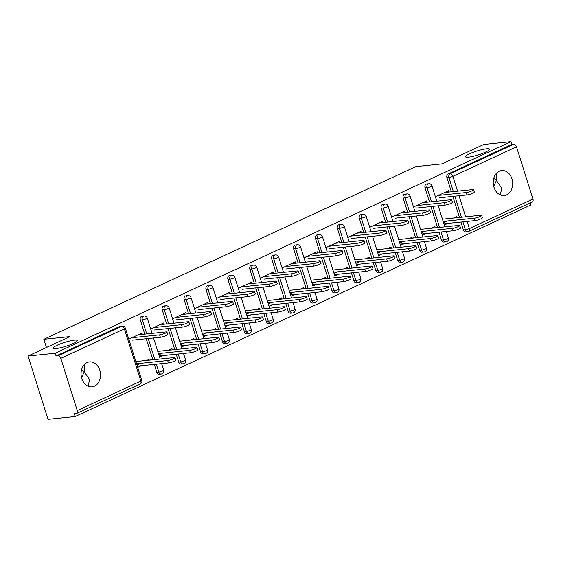 <?xml version="1.0" encoding="UTF-8"?>
<svg xmlns="http://www.w3.org/2000/svg" width="561" height="561" viewBox="0 0 561 561"><rect width="100%" height="100%" fill="white"/><g stroke="black" fill="none" stroke-linecap="round" stroke-linejoin="round"><path stroke-width="0.84" d="M496.857 172.872L496.443 180.46L501.751 188.208L500.314 194.884M468.498 157.15A12.552 2.048 -17.5 0 0 482.011 153.581A12.552 2.048 -17.5 0 0 489.451 149.205A12.552 2.048 -17.5 0 0 486.464 148.812A12.552 2.048 -17.5 0 0 472.951 152.382A12.552 2.048 -17.5 0 0 465.511 156.757A12.552 2.048 -17.5 0 0 468.498 157.15M84.683 364.215L84.269 371.803L89.578 379.552L88.14 386.227M56.324 348.5A12.552 2.048 -17.5 0 0 69.837 344.931A12.552 2.048 -17.5 0 0 77.278 340.555A12.552 2.048 -17.5 0 0 74.29 340.155A12.552 2.048 -17.5 0 0 60.777 343.725A12.552 2.048 -17.5 0 0 53.337 348.101A12.552 2.048 -17.5 0 0 56.324 348.5M81.555 377.693L84.269 371.803L81.611 369.58M493.729 186.35L496.443 180.46L493.785 178.237M94.507 386.185A12.552 9.691 84.1 0 0 100.174 371.768A12.552 9.691 84.1 0 0 89.494 361.887A12.552 9.691 84.1 0 0 87.06 362.56A12.552 9.691 84.1 0 0 81.394 376.978A12.552 9.691 84.1 0 0 92.074 386.859A12.552 9.691 84.1 0 0 94.507 386.185M506.681 194.842A12.552 9.691 84.1 0 0 512.347 180.425A12.552 9.691 84.1 0 0 501.667 170.544A12.552 9.691 84.1 0 0 499.234 171.217A12.552 9.691 84.1 0 0 493.568 185.635A12.552 9.691 84.1 0 0 504.248 195.516A12.552 9.691 84.1 0 0 506.681 194.842M75.16 416.521L74.283 413.752L76.268 413.548A2.945 1.809 -114.9 0 0 76.633 413.443A2.945 1.809 -114.9 0 0 77.257 410.589L60.791 358.36A2.945 1.809 -114.9 0 0 58.056 355.786L56.072 355.99L55.202 353.227L28.05 356.032L48.008 419.326L75.16 416.521L530.853 204.968L530.194 202.893M28.05 356.032L69.887 336.607L43.849 339.293L46.437 347.49M43.849 339.293L415.876 166.589L441.907 163.903L483.743 144.479L510.896 141.674L511.765 144.443L448.176 173.966L450.153 173.763L513.75 144.24L511.765 144.443M513.75 144.24A2.945 1.809 65.1 0 1 516.485 146.814L532.95 199.036A2.945 1.809 65.1 0 1 532.326 201.897L468.737 231.42A2.945 1.809 65.1 0 0 469.354 228.558L532.95 199.036M55.202 353.227L510.896 141.674M435.406 196.82L448.548 190.719L448.961 192.037M453.449 218.061L456.689 216.553L457.047 217.689M447.131 220.992L443.548 222.654M444.305 225.052L447.881 223.39M161.764 373.857A2.945 2.272 -95.9 0 1 161.196 374.012L159.212 374.222A2.945 2.272 -95.9 0 1 156.799 372.273L154.317 364.377M152.858 359.769L146.225 338.732M144.773 334.125L140.334 320.05A2.945 2.272 -95.9 0 1 141.568 316.306A2.945 2.272 -95.9 0 1 142.136 316.145L144.121 315.941A2.945 2.272 -95.9 0 0 143.553 316.095A2.945 2.272 84.1 0 0 142.319 319.84L140.334 320.05M56.072 355.99L119.668 326.467A2.945 2.272 -95.9 0 1 120.236 326.313L122.221 326.109A2.945 2.272 -95.9 0 0 121.653 326.264L119.668 326.467M468.365 231.525A2.945 2.272 -95.9 0 1 467.797 231.679L465.812 231.882A2.945 2.272 -95.9 0 1 463.407 229.933L460.918 222.044M459.466 217.437L452.832 196.392M451.381 191.785L446.942 177.711A2.945 2.272 -95.9 0 1 448.176 173.966M164.261 324.202L163.84 322.884L150.699 328.984M168.742 350.225L171.989 348.718L172.346 349.854M159.605 357.217L163.181 355.562M162.424 353.164L158.847 354.818M205.564 353.521A2.945 2.272 -95.9 0 1 204.996 353.682L203.012 353.886A2.945 2.272 -95.9 0 1 200.6 351.936L198.117 344.047M196.659 339.44L190.025 318.396M188.573 313.788L184.134 299.714A2.945 2.272 -95.9 0 1 185.368 295.97A2.945 2.272 -95.9 0 1 185.943 295.808L187.921 295.605A2.945 2.272 -95.9 0 0 187.353 295.766A2.945 2.272 84.1 0 0 186.119 299.511L184.134 299.714M208.061 303.873L207.64 302.554L194.499 308.655M212.542 329.896L215.789 328.388L216.146 329.524M203.405 336.888L206.981 335.226M206.224 332.827L202.647 334.489M249.365 333.192A2.945 2.272 -95.9 0 1 248.796 333.346L246.812 333.55A2.945 2.272 -95.9 0 1 244.4 331.607L241.917 323.711M240.466 319.104L233.825 298.059M232.373 293.452L227.934 279.378A2.945 2.272 -95.9 0 1 229.169 275.633A2.945 2.272 -95.9 0 1 229.744 275.479L231.721 275.276A2.945 2.272 -95.9 0 0 231.153 275.43A2.945 2.272 84.1 0 0 229.919 279.175L227.934 279.378M251.861 283.536L251.44 282.218L238.299 288.319M256.342 309.56L259.589 308.052L259.946 309.188M247.205 316.551L250.781 314.889M250.024 312.491L246.447 314.153M293.165 312.856A2.945 2.272 -95.9 0 1 292.597 313.017L290.612 313.22A2.945 2.272 -95.9 0 1 288.207 311.271L285.717 303.382M284.266 298.775L277.625 277.73M276.173 273.123L271.734 259.049A2.945 2.272 -95.9 0 1 272.969 255.304A2.945 2.272 -95.9 0 1 273.544 255.143L275.528 254.939A2.945 2.272 -95.9 0 0 274.953 255.094A2.945 2.272 84.1 0 0 273.719 258.845L271.734 259.049M295.661 263.207L295.247 261.889L282.106 267.983M300.142 289.224L303.389 287.723L303.746 288.852M291.005 296.222L294.581 294.56M293.824 292.162L290.247 293.824M336.965 292.519A2.945 2.272 -95.9 0 1 336.397 292.681L334.412 292.884A2.945 2.272 -95.9 0 1 332.007 290.935L329.517 283.046M328.066 278.438L321.432 257.394M319.973 252.787L315.541 238.713A2.945 2.272 -95.9 0 1 316.769 234.968A2.945 2.272 -95.9 0 1 317.344 234.807L319.328 234.603A2.945 2.272 -95.9 0 0 318.753 234.764A2.945 2.272 84.1 0 0 317.519 238.509L315.541 238.713M339.461 242.871L339.047 241.553L325.906 247.653M343.942 268.894L347.189 267.387L347.547 268.523M334.805 275.886L338.381 274.224M337.624 271.826L334.047 273.488M380.765 272.19A2.945 2.272 -95.9 0 1 380.197 272.344L378.212 272.555A2.945 2.272 -95.9 0 1 375.807 270.605L373.317 262.709M371.866 258.102L365.232 237.065M363.773 232.457L359.342 218.383A2.945 2.272 -95.9 0 1 360.569 214.632A2.945 2.272 -95.9 0 1 361.144 214.477L363.128 214.274A2.945 2.272 -95.9 0 0 362.553 214.428A2.945 2.272 84.1 0 0 361.319 218.173L359.342 218.383M383.261 222.535L382.847 221.216L369.706 227.317M387.742 248.558L390.989 247.05L391.347 248.186M378.605 255.55L382.181 253.895M381.431 251.489L377.848 253.151M424.565 251.854A2.945 2.272 -95.9 0 1 423.997 252.015L422.012 252.219A2.945 2.272 -95.9 0 1 419.607 250.269L417.118 242.38M415.666 237.773L409.032 216.728M407.581 212.121L403.142 198.047A2.945 2.272 -95.9 0 1 404.376 194.302A2.945 2.272 -95.9 0 1 404.944 194.141L406.928 193.938A2.945 2.272 -95.9 0 0 406.353 194.099A2.945 2.272 84.1 0 0 405.126 197.844L403.142 198.047M427.061 202.205L426.648 200.887L413.506 206.988M431.542 228.229L434.789 226.721L435.147 227.857M422.405 235.22L425.981 233.558M425.231 231.16L421.648 232.822M446.465 241.686A2.945 2.272 -95.9 0 1 445.897 241.847L443.912 242.05A2.945 2.272 -95.9 0 1 441.507 240.101L439.018 232.212M437.566 227.605L430.932 206.56M429.481 201.953L425.042 187.879A2.945 2.272 -95.9 0 1 426.276 184.134A2.945 2.272 -95.9 0 1 426.844 183.973L428.828 183.77A2.945 2.272 -95.9 0 0 428.253 183.931A2.945 2.272 84.1 0 0 427.026 187.676L425.042 187.879M409.642 238.39L412.889 236.889L413.247 238.018M400.505 245.388L404.081 243.726M403.331 241.328L399.748 242.99M405.161 212.374L404.747 211.048L391.606 217.149M402.665 262.022A2.945 2.272 -95.9 0 1 402.097 262.183L400.112 262.387A2.945 2.272 -95.9 0 1 397.707 260.437L395.217 252.548M393.766 247.941L387.132 226.896M385.673 222.289L381.242 208.215A2.945 2.272 -95.9 0 1 382.469 204.47A2.945 2.272 -95.9 0 1 383.044 204.309L385.028 204.106A2.945 2.272 -95.9 0 0 384.453 204.26A2.945 2.272 84.1 0 0 383.226 208.012L381.242 208.215M365.842 258.726L369.089 257.219L369.447 258.355M356.705 265.718L360.281 264.056M359.524 261.657L355.947 263.319M361.361 232.703L360.947 231.384L347.806 237.485M358.865 282.358A2.945 2.272 -95.9 0 1 358.297 282.513L356.312 282.716A2.945 2.272 -95.9 0 1 353.907 280.766L351.417 272.877M349.966 268.27L343.332 247.226M341.873 242.618L337.442 228.544A2.945 2.272 -95.9 0 1 338.669 224.8A2.945 2.272 -95.9 0 1 339.244 224.645L341.228 224.435A2.945 2.272 -95.9 0 0 340.653 224.596A2.945 2.272 84.1 0 0 339.419 228.341L337.442 228.544M322.042 279.062L325.289 277.555L325.646 278.691M312.905 286.054L316.481 284.392M315.724 281.994L312.147 283.656M317.561 253.039L317.147 251.721L304.006 257.822M315.065 302.688A2.945 2.272 -95.9 0 1 314.497 302.849L312.512 303.052A2.945 2.272 -95.9 0 1 310.107 301.103L307.617 293.214M306.166 288.606L299.525 267.562M298.073 262.955L293.641 248.881A2.945 2.272 -95.9 0 1 294.869 245.136A2.945 2.272 -95.9 0 1 295.444 244.975L297.428 244.771A2.945 2.272 -95.9 0 0 296.853 244.933A2.945 2.272 84.1 0 0 295.619 248.677L293.641 248.881M278.242 299.392L281.489 297.884L281.846 299.02M269.105 306.383L272.681 304.728M271.924 302.323L268.347 303.985M273.761 273.368L273.34 272.05L260.206 278.151M271.265 323.024A2.945 2.272 -95.9 0 1 270.697 323.178L268.712 323.388A2.945 2.272 -95.9 0 1 266.3 321.439L263.817 313.543M262.366 308.936L255.725 287.898M254.273 283.291L249.834 269.217A2.945 2.272 -95.9 0 1 251.069 265.465A2.945 2.272 -95.9 0 1 251.644 265.311L253.621 265.108A2.945 2.272 -95.9 0 0 253.053 265.262A2.945 2.272 84.1 0 0 251.819 269.007L249.834 269.217M234.442 319.728L237.689 318.22L238.046 319.356M225.305 326.719L228.881 325.057M228.124 322.659L224.547 324.321M229.961 293.705L229.54 292.386L216.399 298.487M227.464 343.353A2.945 2.272 -95.9 0 1 226.896 343.514L224.912 343.718A2.945 2.272 -95.9 0 1 222.5 341.768L220.017 333.879M218.559 329.272L211.925 308.227M210.473 303.62L206.034 289.546A2.945 2.272 -95.9 0 1 207.268 285.801A2.945 2.272 -95.9 0 1 207.843 285.647L209.821 285.437A2.945 2.272 -95.9 0 0 209.253 285.598A2.945 2.272 84.1 0 0 208.019 289.343L206.034 289.546M190.642 340.064L193.889 338.556L194.246 339.685M181.505 347.056L185.081 345.394M184.324 342.995L180.747 344.657M186.161 314.041L185.74 312.722L172.599 318.823M183.664 363.689A2.945 2.272 -95.9 0 1 183.096 363.851L181.112 364.054A2.945 2.272 -95.9 0 1 178.7 362.104L176.217 354.215M174.759 349.608L168.125 328.564M166.673 323.956L162.234 309.882A2.945 2.272 -95.9 0 1 163.468 306.138A2.945 2.272 -95.9 0 1 164.036 305.976L166.021 305.773A2.945 2.272 -95.9 0 0 165.453 305.934A2.945 2.272 84.1 0 0 164.219 309.679L162.234 309.882M146.842 360.393L150.089 358.886L150.446 360.022M137.704 367.385L141.281 365.723M140.523 363.325L136.947 364.987M142.361 334.37L141.94 333.052L128.799 339.153M473.575 189.744L474.333 192.143A4.411 0.722 162.5 0 1 471.717 193.678A4.411 0.722 162.5 0 1 466.962 194.933L466.212 192.535A4.411 0.722 -17.5 0 0 470.96 191.28A4.411 0.722 -17.5 0 0 473.575 189.744A4.411 0.722 -17.5 0 0 472.523 189.604L444.775 192.472M466.962 194.933L439.214 197.802M466.212 192.535L438.457 195.403M481.661 215.396L482.418 217.794A4.411 0.722 162.5 0 1 479.802 219.33A4.411 0.722 162.5 0 1 475.055 220.585L474.297 218.187A4.411 0.722 -17.5 0 0 479.045 216.932A4.411 0.722 -17.5 0 0 481.661 215.396A4.411 0.722 -17.5 0 0 480.616 215.256L443.358 219.099M443.155 221.406L474.297 218.187M443.912 223.804L475.055 220.585M451.675 199.912L452.432 202.311A4.411 0.722 162.5 0 1 449.817 203.846A4.411 0.722 162.5 0 1 445.062 205.102L444.305 202.703A4.411 0.722 -17.5 0 0 449.059 201.448A4.411 0.722 -17.5 0 0 451.675 199.912A4.411 0.722 -17.5 0 0 450.623 199.772L422.875 202.633M445.062 205.102L417.314 207.97M444.305 202.703L416.557 205.571M429.775 210.073L430.532 212.479A4.411 0.722 162.5 0 1 427.917 214.014A4.411 0.722 162.5 0 1 423.162 215.27L422.405 212.871A4.411 0.722 -17.5 0 0 427.159 211.616A4.411 0.722 -17.5 0 0 429.775 210.073A4.411 0.722 -17.5 0 0 428.723 209.94L400.975 212.801M423.162 215.27L395.414 218.138M422.405 212.871L394.656 215.74M407.875 220.242L408.632 222.64A4.411 0.722 162.5 0 1 406.017 224.183A4.411 0.722 162.5 0 1 401.262 225.438L400.505 223.04A4.411 0.722 -17.5 0 0 405.259 221.784A4.411 0.722 -17.5 0 0 407.875 220.242A4.411 0.722 -17.5 0 0 406.823 220.101L379.075 222.969M401.262 225.438L373.514 228.299M400.505 223.04L372.756 225.901M385.975 230.41L386.732 232.808A4.411 0.722 162.5 0 1 384.117 234.344A4.411 0.722 162.5 0 1 379.362 235.599L378.605 233.201A4.411 0.722 -17.5 0 0 383.359 231.945A4.411 0.722 -17.5 0 0 385.975 230.41A4.411 0.722 -17.5 0 0 384.923 230.269L357.168 233.138M379.362 235.599L351.607 238.467M378.605 233.201L350.856 236.069M364.075 240.578L364.832 242.976A4.411 0.722 162.5 0 1 362.217 244.512A4.411 0.722 162.5 0 1 357.462 245.767L356.705 243.369A4.411 0.722 -17.5 0 0 361.459 242.114A4.411 0.722 -17.5 0 0 364.075 240.578A4.411 0.722 -17.5 0 0 363.023 240.438L335.268 243.306M357.462 245.767L329.707 248.635M356.705 243.369L328.956 246.237M459.761 225.557L460.518 227.955A4.411 0.722 162.5 0 1 457.902 229.498A4.411 0.722 162.5 0 1 453.155 230.753L452.397 228.355A4.411 0.722 -17.5 0 0 457.145 227.1A4.411 0.722 -17.5 0 0 459.761 225.557A4.411 0.722 -17.5 0 0 458.716 225.417L421.458 229.267M421.255 231.567L452.397 228.355M422.012 233.965L453.155 230.753M437.861 235.725L438.618 238.123A4.411 0.722 162.5 0 1 436.002 239.666A4.411 0.722 162.5 0 1 431.255 240.921L430.497 238.523A4.411 0.722 -17.5 0 0 435.245 237.268A4.411 0.722 -17.5 0 0 437.861 235.725A4.411 0.722 -17.5 0 0 436.816 235.585L399.558 239.435M399.355 241.735L430.497 238.523M400.112 244.133L431.255 240.921M415.96 245.893L416.718 248.292A4.411 0.722 162.5 0 1 414.102 249.827A4.411 0.722 162.5 0 1 409.355 251.083L408.597 248.684A4.411 0.722 -17.5 0 0 413.345 247.429A4.411 0.722 -17.5 0 0 415.96 245.893A4.411 0.722 -17.5 0 0 414.916 245.753L377.658 249.603M377.455 251.903L408.597 248.684M378.212 254.301L409.355 251.083M394.06 256.061L394.818 258.46A4.411 0.722 162.5 0 1 392.202 259.995A4.411 0.722 162.5 0 1 387.455 261.251L386.697 258.852A4.411 0.722 -17.5 0 0 391.445 257.597A4.411 0.722 -17.5 0 0 394.06 256.061A4.411 0.722 -17.5 0 0 393.016 255.921L355.758 259.771M355.555 262.071L386.697 258.852M356.312 264.469L387.455 261.251M372.16 266.23L372.918 268.628A4.411 0.722 162.5 0 1 370.302 270.164A4.411 0.722 162.5 0 1 365.548 271.419L364.797 269.021A4.411 0.722 -17.5 0 0 369.545 267.765A4.411 0.722 -17.5 0 0 372.16 266.23A4.411 0.722 -17.5 0 0 371.116 266.089L333.858 269.932M333.655 272.239L364.797 269.021M334.412 274.638L365.548 271.419M342.175 250.746L342.932 253.144A4.411 0.722 162.5 0 1 340.317 254.68A4.411 0.722 162.5 0 1 335.562 255.935L334.805 253.537A4.411 0.722 -17.5 0 0 339.559 252.282A4.411 0.722 -17.5 0 0 342.175 250.746A4.411 0.722 -17.5 0 0 341.123 250.606L313.368 253.474M335.562 255.935L307.807 258.803M334.805 253.537L307.056 256.405M350.26 276.391L351.018 278.789A4.411 0.722 162.5 0 1 348.402 280.332A4.411 0.722 162.5 0 1 343.648 281.587L342.897 279.189A4.411 0.722 -17.5 0 0 347.645 277.933A4.411 0.722 -17.5 0 0 350.26 276.391A4.411 0.722 -17.5 0 0 349.208 276.257L311.958 280.1M311.755 282.4L342.897 279.189M312.512 284.799L343.648 281.587M320.275 260.907L321.032 263.312A4.411 0.722 162.5 0 1 318.417 264.848A4.411 0.722 162.5 0 1 313.662 266.103L312.905 263.705A4.411 0.722 -17.5 0 0 317.659 262.45A4.411 0.722 -17.5 0 0 320.275 260.907A4.411 0.722 -17.5 0 0 319.223 260.774L291.468 263.635M313.662 266.103L285.907 268.971M312.905 263.705L285.156 266.573M328.36 286.559L329.118 288.957A4.411 0.722 162.5 0 1 326.502 290.5A4.411 0.722 162.5 0 1 321.748 291.755L320.997 289.357A4.411 0.722 -17.5 0 0 325.745 288.102A4.411 0.722 -17.5 0 0 328.36 286.559A4.411 0.722 -17.5 0 0 327.308 286.419L290.058 290.268M289.855 292.569L320.997 289.357M290.612 294.967L321.748 291.755M298.375 271.075L299.132 273.473A4.411 0.722 162.5 0 1 296.517 275.016A4.411 0.722 162.5 0 1 291.762 276.271L291.005 273.873A4.411 0.722 -17.5 0 0 295.759 272.618A4.411 0.722 -17.5 0 0 298.375 271.075A4.411 0.722 -17.5 0 0 297.323 270.935L269.568 273.803M291.762 276.271L264.007 279.133M291.005 273.873L263.249 276.734M306.46 296.727L307.218 299.125A4.411 0.722 162.5 0 1 304.602 300.661A4.411 0.722 162.5 0 1 299.847 301.916L299.097 299.518A4.411 0.722 -17.5 0 0 303.845 298.263A4.411 0.722 -17.5 0 0 306.46 296.727A4.411 0.722 -17.5 0 0 305.408 296.587L268.158 300.437M267.955 302.737L299.097 299.518M268.712 305.135L299.847 301.916M276.475 281.243L277.232 283.642A4.411 0.722 162.5 0 1 274.617 285.184A4.411 0.722 162.5 0 1 269.862 286.433L269.105 284.034A4.411 0.722 -17.5 0 0 273.859 282.779A4.411 0.722 -17.5 0 0 276.475 281.243A4.411 0.722 -17.5 0 0 275.423 281.103L247.667 283.971M269.862 286.433L242.107 289.301M269.105 284.034L241.349 286.902M284.56 306.895L285.318 309.293A4.411 0.722 162.5 0 1 282.702 310.829A4.411 0.722 162.5 0 1 277.947 312.084L277.19 309.686A4.411 0.722 -17.5 0 0 281.945 308.431A4.411 0.722 -17.5 0 0 284.56 306.895A4.411 0.722 -17.5 0 0 283.508 306.755L246.258 310.605M246.055 312.905L277.19 309.686M246.812 315.303L277.947 312.084M254.575 291.411L255.332 293.81A4.411 0.722 162.5 0 1 252.709 295.345A4.411 0.722 162.5 0 1 247.962 296.601L247.205 294.202A4.411 0.722 -17.5 0 0 251.959 292.947A4.411 0.722 -17.5 0 0 254.575 291.411A4.411 0.722 -17.5 0 0 253.523 291.271L225.767 294.139M247.962 296.601L220.207 299.469M247.205 294.202L219.449 297.071M262.66 317.063L263.418 319.461A4.411 0.722 162.5 0 1 260.802 320.997A4.411 0.722 162.5 0 1 256.047 322.252L255.29 319.854A4.411 0.722 -17.5 0 0 260.045 318.599A4.411 0.722 -17.5 0 0 262.66 317.063A4.411 0.722 -17.5 0 0 261.608 316.923L224.358 320.766M224.155 323.073L255.29 319.854M224.912 325.471L256.047 322.252M232.675 301.58L233.432 303.978A4.411 0.722 162.5 0 1 230.809 305.514A4.411 0.722 162.5 0 1 226.062 306.769L225.305 304.371A4.411 0.722 -17.5 0 0 230.059 303.115A4.411 0.722 -17.5 0 0 232.675 301.58A4.411 0.722 -17.5 0 0 231.623 301.439L203.867 304.307M226.062 306.769L198.306 309.637M225.305 304.371L197.549 307.239M240.76 327.224L241.518 329.63A4.411 0.722 162.5 0 1 238.902 331.165A4.411 0.722 162.5 0 1 234.147 332.421L233.39 330.022A4.411 0.722 -17.5 0 0 238.145 328.767A4.411 0.722 -17.5 0 0 240.76 327.224A4.411 0.722 -17.5 0 0 239.708 327.091L202.458 330.934M202.255 333.234L233.39 330.022M203.012 335.639L234.147 332.421M210.775 311.741L211.532 314.146A4.411 0.722 162.5 0 1 208.909 315.682A4.411 0.722 162.5 0 1 204.162 316.937L203.405 314.539A4.411 0.722 -17.5 0 0 208.159 313.283A4.411 0.722 -17.5 0 0 210.775 311.741A4.411 0.722 -17.5 0 0 209.723 311.607L181.967 314.469M204.162 316.937L176.406 319.805M203.405 314.539L175.649 317.407M218.86 337.392L219.617 339.791A4.411 0.722 162.5 0 1 217.002 341.333A4.411 0.722 162.5 0 1 212.247 342.589L211.49 340.19A4.411 0.722 -17.5 0 0 216.244 338.935A4.411 0.722 -17.5 0 0 218.86 337.392A4.411 0.722 -17.5 0 0 217.808 337.252L180.558 341.102M180.354 343.402L211.49 340.19M181.112 345.8L212.247 342.589M188.875 321.909L189.625 324.307A4.411 0.722 162.5 0 1 187.009 325.85A4.411 0.722 162.5 0 1 182.262 327.105L181.505 324.707A4.411 0.722 -17.5 0 0 186.259 323.452A4.411 0.722 -17.5 0 0 188.875 321.909A4.411 0.722 -17.5 0 0 187.823 321.769L160.067 324.637M182.262 327.105L154.506 329.966M181.505 324.707L153.749 327.568M196.96 347.561L197.717 349.959A4.411 0.722 162.5 0 1 195.102 351.502A4.411 0.722 162.5 0 1 190.347 352.75L189.59 350.352A4.411 0.722 -17.5 0 0 194.344 349.096A4.411 0.722 -17.5 0 0 196.96 347.561A4.411 0.722 -17.5 0 0 195.908 347.42L158.658 351.27M158.454 353.57L189.59 350.352M159.212 355.969L190.347 352.75M166.975 332.077L167.725 334.475A4.411 0.722 162.5 0 1 165.109 336.018A4.411 0.722 162.5 0 1 160.362 337.273L159.605 334.868A4.411 0.722 -17.5 0 0 164.352 333.613A4.411 0.722 -17.5 0 0 166.975 332.077A4.411 0.722 -17.5 0 0 165.923 331.937L138.167 334.805M160.362 337.273L132.606 340.134M159.605 334.868L131.849 337.736M175.06 357.729L175.817 360.127A4.411 0.722 162.5 0 1 173.202 361.663A4.411 0.722 162.5 0 1 168.447 362.918L167.69 360.52A4.411 0.722 -17.5 0 0 172.444 359.264A4.411 0.722 -17.5 0 0 175.06 357.729A4.411 0.722 -17.5 0 0 174.008 357.588L136.758 361.438M136.554 363.738L167.69 360.52M137.312 366.137L168.447 362.918M516.485 146.814L452.888 176.336L457.559 191.147M459.01 195.754L465.644 216.798M467.096 221.406L469.354 228.558A2.945 0.484 162.5 0 1 465.392 229.73L462.902 221.84M453.358 191.582L448.926 177.507A2.945 2.272 84.1 0 1 450.153 173.763A2.945 1.809 65.1 0 1 452.888 176.336A2.945 0.484 162.5 0 1 448.926 177.507L446.942 177.711M77.257 410.589L140.853 381.066L124.388 328.837L60.791 358.36M58.056 355.786L121.653 326.264A2.945 1.809 -114.9 0 1 124.388 328.837A2.945 0.484 -17.5 0 0 125.327 328.15A2.945 2.945 0 0 0 122.221 326.109M76.633 413.443L140.229 383.92A2.945 1.809 -114.9 0 0 140.853 381.066A2.945 0.484 -17.5 0 0 141.8 380.372L125.327 328.15M463.407 229.933L465.392 229.73A2.945 2.272 -95.9 0 0 467.797 231.679A2.945 2.945 0 0 0 468.737 231.42M461.451 217.233L454.817 196.189M441.507 240.101L443.492 239.898A2.945 0.484 162.5 0 0 447.454 238.727A2.945 0.484 -17.5 0 0 448.4 238.032L446.325 231.455M431.458 201.75L427.026 187.676A2.945 0.484 162.5 0 0 430.988 186.504A2.945 0.484 -17.5 0 0 431.935 185.81A2.945 2.945 0 0 0 428.828 183.77M448.4 238.032A2.945 2.945 0 0 1 445.897 241.847A2.945 2.272 -95.9 0 1 443.492 239.898L441.002 232.009M439.551 227.401L432.917 206.357M419.607 250.269L421.592 250.066L419.102 242.177M417.65 237.569L411.017 216.525M409.558 211.918L405.126 197.844A2.945 0.484 162.5 0 0 409.088 196.673A2.945 0.484 -17.5 0 0 410.035 195.978A2.945 2.945 0 0 0 406.928 193.938M397.707 260.437L399.691 260.234L397.202 252.338M395.75 247.731L389.11 226.693M387.658 222.086L383.226 208.012A2.945 0.484 162.5 0 0 387.188 206.841A2.945 0.484 -17.5 0 0 388.135 206.146A2.945 2.945 0 0 0 385.028 204.106M375.807 270.605L377.791 270.395L375.302 262.506M373.85 257.899L367.21 236.854M365.758 232.247L361.319 218.173A2.945 0.484 162.5 0 0 365.288 217.009A2.945 0.484 -17.5 0 0 366.235 216.315A2.945 2.945 0 0 0 363.128 214.274M353.907 280.766L355.891 280.563L353.402 272.674M351.95 268.067L345.31 247.022M343.858 242.415L339.419 228.341A2.945 0.484 162.5 0 0 343.388 227.17A2.945 0.484 -17.5 0 0 344.335 226.483A2.945 2.945 0 0 0 341.228 224.435M332.007 290.935L333.984 290.731L331.502 282.842M330.05 278.235L323.409 257.19M321.958 252.583L317.519 238.509A2.945 0.484 162.5 0 0 321.488 237.338A2.945 0.484 -17.5 0 0 322.435 236.644A2.945 2.945 0 0 0 319.328 234.603M310.107 301.103L312.084 300.899L309.602 293.01M308.143 288.403L301.509 267.359M300.058 262.751L295.619 248.677A2.945 0.484 162.5 0 0 299.588 247.506A2.945 0.484 -17.5 0 0 300.535 246.812A2.945 2.945 0 0 0 297.428 244.771M288.207 311.271L290.184 311.067L287.702 303.171M286.243 298.564L279.609 277.527M278.158 272.919L273.719 258.845A2.945 0.484 162.5 0 0 277.688 257.674A2.945 0.484 -17.5 0 0 278.635 256.98A2.945 2.945 0 0 0 275.528 254.939M266.3 321.439L268.284 321.236L265.802 313.34M264.343 308.732L257.709 287.688M256.258 283.081L251.819 269.007A2.945 0.484 162.5 0 0 255.788 267.842A2.945 0.484 -17.5 0 0 256.735 267.148A2.945 2.945 0 0 0 253.621 265.108M244.4 331.607L246.384 331.397L243.902 323.508M242.443 318.9L235.809 297.856M234.358 293.249L229.919 279.175A2.945 0.484 162.5 0 0 233.888 278.004A2.945 0.484 -17.5 0 0 234.835 277.316A2.945 2.945 0 0 0 231.721 275.276M222.5 341.768L224.484 341.565L221.995 333.676M220.543 329.069L213.909 308.024M212.458 303.417L208.019 289.343A2.945 0.484 162.5 0 0 211.988 288.172A2.945 0.484 -17.5 0 0 212.935 287.477A2.945 2.945 0 0 0 209.821 285.437M200.6 351.936L202.584 351.733L200.095 343.844M198.643 339.237L192.009 318.192M190.558 313.585L186.119 299.511A2.945 0.484 162.5 0 0 190.088 298.34A2.945 0.484 -17.5 0 0 191.035 297.646A2.945 2.945 0 0 0 187.921 295.605M178.7 362.104L180.684 361.901L178.195 354.005M176.743 349.398L170.109 328.36M168.658 323.753L164.219 309.679A2.945 0.484 162.5 0 0 168.188 308.508A2.945 0.484 -17.5 0 0 169.134 307.814A2.945 2.945 0 0 0 166.021 305.773M156.799 372.273L158.784 372.069L156.295 364.173M154.843 359.566L148.209 338.521M146.758 333.914L142.319 319.84A2.945 0.484 162.5 0 0 146.288 318.676A2.945 0.484 -17.5 0 0 147.234 317.982A2.945 2.945 0 0 0 144.121 315.941M426.5 248.2A2.945 2.945 0 0 1 423.997 252.015A2.945 2.272 -95.9 0 1 421.592 250.066A2.945 0.484 162.5 0 0 425.554 248.895A2.945 0.484 -17.5 0 0 426.5 248.2L424.425 241.623M404.6 258.369A2.945 2.945 0 0 1 402.097 262.183A2.945 2.272 -95.9 0 1 399.691 260.234A2.945 0.484 162.5 0 0 403.654 259.063A2.945 0.484 -17.5 0 0 404.6 258.369L402.525 251.791M382.7 268.537A2.945 2.945 0 0 1 380.197 272.344A2.945 2.272 -95.9 0 1 377.791 270.395A2.945 0.484 162.5 0 0 381.753 269.231A2.945 0.484 -17.5 0 0 382.7 268.537L380.624 261.959M360.8 278.705A2.945 2.945 0 0 1 358.297 282.513A2.945 2.272 -95.9 0 1 355.891 280.563A2.945 0.484 162.5 0 0 359.853 279.392A2.945 0.484 -17.5 0 0 360.8 278.705L358.724 272.127M338.9 288.873A2.945 2.945 0 0 1 336.397 292.681A2.945 2.272 -95.9 0 1 333.984 290.731A2.945 0.484 162.5 0 0 337.953 289.56A2.945 0.484 -17.5 0 0 338.9 288.873L336.824 282.288M317 299.034A2.945 2.945 0 0 1 314.497 302.849A2.945 2.272 -95.9 0 1 312.084 300.899A2.945 0.484 162.5 0 0 316.053 299.728A2.945 0.484 -17.5 0 0 317 299.034L314.924 292.456M295.1 309.202A2.945 2.945 0 0 1 292.597 313.017A2.945 2.272 -95.9 0 1 290.184 311.067A2.945 0.484 162.5 0 0 294.153 309.896A2.945 0.484 -17.5 0 0 295.1 309.202L293.024 302.624M273.2 319.37A2.945 2.945 0 0 1 270.697 323.178A2.945 2.272 -95.9 0 1 268.284 321.236A2.945 0.484 162.5 0 0 272.253 320.065A2.945 0.484 -17.5 0 0 273.2 319.37L271.124 312.793M251.3 329.538A2.945 2.945 0 0 1 248.796 333.346A2.945 2.272 -95.9 0 1 246.384 331.397A2.945 0.484 162.5 0 0 250.353 330.233A2.945 0.484 -17.5 0 0 251.3 329.538L249.224 322.961M229.4 339.707A2.945 2.945 0 0 1 226.896 343.514A2.945 2.272 -95.9 0 1 224.484 341.565A2.945 0.484 162.5 0 0 228.453 340.394A2.945 0.484 -17.5 0 0 229.4 339.707L227.324 333.122M207.5 349.868A2.945 2.945 0 0 1 204.996 353.682A2.945 2.272 -95.9 0 1 202.584 351.733A2.945 0.484 162.5 0 0 206.553 350.562A2.945 0.484 -17.5 0 0 207.5 349.868L205.424 343.29M185.6 360.036A2.945 2.945 0 0 1 183.096 363.851A2.945 2.272 -95.9 0 1 180.684 361.901A2.945 0.484 162.5 0 0 184.653 360.73A2.945 0.484 -17.5 0 0 185.6 360.036L183.524 353.458M163.7 370.204A2.945 2.945 0 0 1 161.196 374.012A2.945 2.272 -95.9 0 1 158.784 372.069A2.945 0.484 162.5 0 0 162.753 370.898A2.945 0.484 -17.5 0 0 163.7 370.204L161.624 363.626M444.873 226.847L438.239 205.81M436.788 201.203L431.935 185.81M422.973 237.015L416.339 215.971M414.888 211.364L410.035 195.978M401.073 247.184L394.439 226.139M392.988 221.532L388.135 206.146M379.173 257.352L372.539 236.307M371.087 231.7L366.235 216.315M357.273 267.52L350.639 246.475M349.187 241.868L344.335 226.483M335.373 277.681L328.739 256.643M327.287 252.036L322.435 236.644M313.473 287.849L306.839 266.805M305.387 262.197L300.535 246.812M291.573 298.017L284.939 276.973M283.487 272.365L278.635 256.98M269.673 308.185L263.039 287.141M261.587 282.534L256.735 267.148M247.773 318.353L241.139 297.309M239.68 292.702L234.835 277.316M225.873 328.515L219.239 307.477M217.78 302.87L212.935 287.477M203.973 338.683L197.339 317.638M195.88 313.031L191.035 297.646M182.073 348.851L175.439 327.806M173.98 323.199L169.134 307.814M160.173 359.019L153.532 337.974M152.08 333.367L147.234 317.982M140.229 383.92A2.945 2.945 0 0 0 141.8 380.372"/></g></svg>
